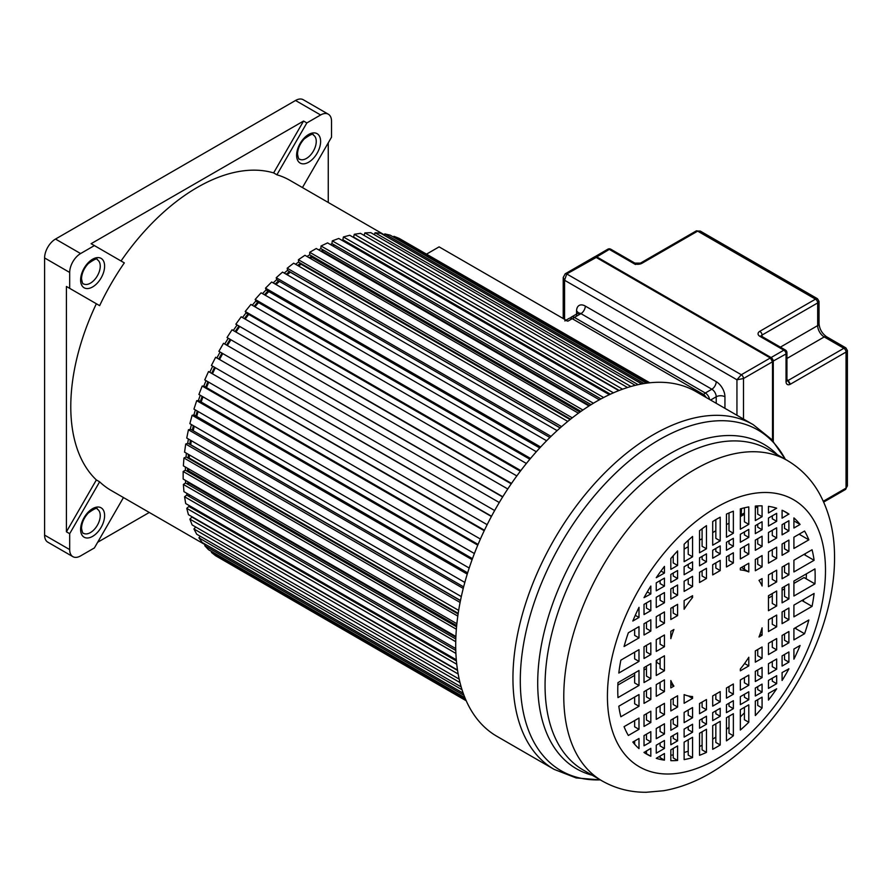 <?xml version="1.0" encoding="UTF-8"?>
<svg xmlns="http://www.w3.org/2000/svg" width="892" height="892" viewBox="0 0 892 892"><rect width="100%" height="100%" fill="white"/><g stroke="black" fill="none" stroke-linecap="round" stroke-linejoin="round"><path stroke-width="1.34" d="M328.334 114.209L303.247 99.726A15.432 8.909 120 0 0 295.531 100.484L55.505 239.056A15.432 8.909 120 0 0 44.6 257.955L44.6 535.111A15.432 8.909 120 0 0 47.8 542.169L72.888 556.664A15.432 8.909 -60 0 1 69.688 549.595L69.688 533.684L66.421 531.799L66.421 286.466L99.636 305.644L69.688 288.35L69.688 272.45A15.432 8.909 -60 0 1 80.603 253.551L94.385 245.59L91.107 243.706L303.57 121.044L273.632 172.903L276.899 174.787L306.848 122.929L320.618 114.979A15.432 8.909 -60 0 1 328.334 114.209A15.432 8.909 -60 0 1 331.534 121.279L331.534 137.178L302.444 187.565M328.256 142.854L328.256 202.473M123.464 497.558L94.385 547.944L80.603 555.894A15.432 8.909 -60 0 1 72.888 556.664M149.287 512.465L97.652 542.269M69.688 288.35L66.421 286.466M306.848 122.929L303.57 121.044M384.34 234.852L290.101 180.44A178.98 103.327 120 0 0 276.899 174.787M273.632 172.903A178.98 103.327 120 0 0 121.044 260.988M94.385 245.59L124.323 262.884A178.98 103.327 120 0 0 99.636 305.644M96.358 303.748A178.98 103.327 120 0 0 70.78 406.607A178.98 103.327 120 0 0 96.358 479.941L66.421 531.799M69.688 533.684L99.636 481.825L96.358 479.941M99.636 481.825A178.98 103.327 120 0 0 111.121 490.433L205.372 544.845M649.32 382.835L398.936 238.275L393.93 236.313L393.528 237.105M646.533 383.181L390.127 235.142L384.764 233.905L384.162 235.243M641.738 383.95L380.728 233.269L375.064 232.756L374.317 234.674M635.282 385.344L370.816 232.656L364.884 232.89L364.059 235.399M627.533 387.518L360.457 233.325L354.314 234.295L353.567 237.094L619.204 390.462M618.814 390.607L349.742 235.265L343.42 236.96L342.863 239.725L610.418 394.197M344.635 240.751L344.435 241.743M609.347 394.688L338.748 238.465L332.303 240.873L331.924 243.572L600.996 398.914M333.809 244.653L333.575 246.359M599.357 399.806L327.565 242.892L321.042 245.991L320.852 248.612L591.117 404.656M322.859 249.782L322.737 251.511A175.891 101.554 120 0 0 322.034 251.856M588.999 405.983L316.259 248.511L309.714 252.291L309.714 254.811L580.937 411.402M309.145 257.721A177.43 102.446 -60 0 1 311.899 256.071L311.899 257.331A175.891 101.554 120 0 0 310.204 258.334M578.429 413.197L304.93 255.29L298.407 259.717L298.597 262.114L570.59 419.151M300.994 263.508L301.061 264.244A175.891 101.554 120 0 0 298.552 266.006M567.758 421.425L293.669 263.185L287.213 268.213L287.592 270.477L560.198 427.859M290.29 272.027L290.313 272.194A175.891 101.554 120 0 0 287.135 274.758M557.121 430.635L282.541 272.105L276.219 277.713L276.788 279.82L549.885 437.493M279.464 281.37A175.891 101.554 120 0 0 276.018 284.526M546.618 440.76L271.659 282.017L265.504 288.149L266.251 290.09L539.738 447.974M268.815 291.561A175.891 101.554 120 0 0 265.27 295.23M536.337 451.731L261.088 292.821L255.157 299.433L256.071 301.184L529.848 459.246M258.546 302.611A175.891 101.554 120 0 0 254.967 306.781M526.38 463.483L250.908 304.44L245.233 311.486L246.326 313.047L520.326 471.232M248.734 314.43A175.891 101.554 120 0 0 245.166 319.08M516.836 475.927L241.197 316.794L235.845 324.22L511.228 483.832M239.457 326.929A175.891 101.554 120 0 0 235.956 332.036M502.642 496.967L227.025 337.533L232.043 329.784L507.771 488.972M230.772 340.008A175.891 101.554 120 0 0 227.382 345.55M499.275 502.519L223.502 343.297L218.875 351.325L494.647 510.536M222.755 353.567A175.891 101.554 120 0 0 219.655 359.264M491.525 516.234L215.641 357.257L211.426 365.486L487.155 524.674M215.34 367.738A175.891 101.554 120 0 0 212.675 373.324M484.445 530.227L208.516 371.551L204.759 379.903L480.387 539.036M208.728 382.2A175.891 101.554 120 0 0 206.487 387.607M478.067 544.41L204.078 386.225L202.194 386.046L198.916 394.487L474.388 553.531M202.975 396.828A175.891 101.554 120 0 0 201.157 402.013M472.459 558.648L198.682 400.586L196.708 400.664L193.943 409.116L469.192 568.026M198.124 411.524A175.891 101.554 120 0 0 196.719 416.43M467.642 572.842L194.155 414.958L192.115 415.271L189.873 423.667L464.821 582.42M194.233 426.186A175.891 101.554 120 0 0 193.218 430.747M463.639 586.88L190.542 429.208L188.435 429.777L186.74 438.05L461.309 596.581M191.323 440.704A175.891 101.554 120 0 0 190.698 444.74L190.542 444.796M460.45 600.628L187.855 443.246L185.703 444.049L184.566 452.144L458.666 610.396M189.45 454.965A175.891 101.554 120 0 0 189.182 458.02L188.513 458.332M458.109 613.986L186.116 456.949L183.942 457.986L183.373 465.847L456.871 623.742M188.647 468.891A175.891 101.554 120 0 0 188.613 470.853L187.521 471.489A177.43 102.446 -60 0 1 187.576 468.278M456.57 626.82L185.346 470.229L183.161 471.489L183.161 479.049L455.901 636.509M188.937 482.382A175.891 101.554 120 0 0 188.993 483.163L187.554 484.133M455.812 639.007L185.547 482.973L183.373 484.445L183.942 491.648L455.734 648.562M189.951 495.116L188.602 496.175M455.779 650.435L186.718 495.082L184.566 496.766L185.703 503.556L456.303 659.779M191.39 506.834L190.632 507.503M456.403 660.95L188.848 506.478L186.74 508.351L188.435 514.673L457.496 670.015M457.563 670.427L191.925 517.07L189.873 519.111L192.115 524.92L459.19 679.113M195.705 526.994L193.943 528.967L196.708 534.219L461.175 686.907M200.209 536.248L198.916 537.854L202.194 542.503L463.193 693.196M205.628 544.488L204.759 545.681L208.516 549.706L464.922 697.745M466.014 700.32L215.641 555.772L211.426 552.404L211.906 551.669M219.019 557.723L466.226 700.789M564.759 320.897A6.177 3.568 60 0 1 567.836 321.198L439.098 246.872L426.755 253.997M649.822 382.779L402.325 240.227M393.93 236.313L647.982 382.991M643.979 383.56L384.764 233.905M638.181 384.675L375.064 232.756M630.945 386.492L364.884 232.89M622.605 389.191L354.314 234.295M613.417 392.837L343.42 236.96M603.628 397.52L332.303 240.873M593.414 403.251L321.042 245.991M322.737 251.511L589.612 405.592M582.911 410.019L309.714 252.291M311.899 257.331L579.956 412.093M572.274 417.835L298.407 259.717M301.061 264.244L570.077 419.563M561.603 426.632L287.213 268.213M290.313 272.194L560.098 427.948M551.033 436.378L276.219 277.713M540.641 446.992L265.504 288.149M530.539 458.432L255.157 299.433M520.805 470.586L245.233 311.486M511.529 483.397L235.845 324.22M502.787 496.744L227.025 337.533M491.403 516.468L215.641 357.257M484.211 530.718L208.516 371.551M477.766 545.146L202.194 386.046M472.091 559.663L196.708 400.664M467.241 574.125L192.115 415.271M463.238 588.43L188.435 429.777M460.484 600.494L190.698 444.74M460.094 602.457L185.703 444.049M458.198 613.328L189.182 458.02M457.797 616.093L183.942 457.986M456.682 625.615L188.613 470.853M456.358 629.217L183.161 471.489M455.879 637.245L188.993 483.163M455.745 641.694L183.373 484.445M455.89 653.412L184.566 496.766M456.737 664.228L186.74 508.351M458.165 674.006L189.873 519.111M460.004 682.581L193.943 528.967M462.045 689.761L198.916 537.854M463.985 695.336L204.759 545.681M465.479 699.083L211.426 552.404M744.419 512.967L741.274 514.784M788.896 551.356L788.896 540.084L782.094 544.02L782.094 555.281L788.896 551.356L784.525 548.836L784.525 542.604M788.896 574.849L788.896 563.131L782.094 567.056L782.094 578.774L788.896 574.849L784.525 572.329L784.525 565.651M788.896 598.922L788.896 583.948L782.094 587.873L782.094 602.847L788.896 598.922L784.525 596.402L784.525 586.468M788.896 619.739L788.896 608.021L782.094 611.945L782.094 623.664L788.896 619.739L784.525 617.219L784.525 610.541M788.896 642.786L788.896 631.514L782.094 635.438L782.094 646.711L788.896 642.786L784.525 640.266L784.525 634.034M788.896 662.143L788.896 651.952L782.094 655.876L782.094 666.068L788.896 662.143L784.525 659.623L784.525 654.46M788.896 668.844L782.094 672.557L782.094 680.473A139.576 80.581 120 0 0 788.896 668.844L788.706 668.732M776.664 521.307L776.664 513.324L768.458 518.051L768.458 526.035L776.664 521.307L772.294 518.787L772.294 515.844M776.664 537.987L776.664 527.785L768.458 532.524L768.458 542.715L776.664 537.987L772.294 535.468L772.294 530.305M776.664 558.425L776.664 547.153L768.458 551.88L768.458 563.153L776.664 558.425L772.294 555.906L772.294 549.673M776.664 581.918L776.664 570.189L768.458 574.927L768.458 586.646L776.664 581.918L772.294 579.399L772.294 572.709M776.664 605.98L776.664 591.017L768.458 595.744L768.458 610.719L776.664 605.98L772.294 603.46L772.294 593.537M776.664 626.797L776.664 615.079L768.458 619.817L768.458 631.536L776.664 626.797L772.294 624.277L772.294 617.598M776.664 649.844L776.664 638.572L768.458 643.31L768.458 654.572L776.664 649.844L772.294 647.324L772.294 641.092M776.664 669.212L776.664 659.01L768.458 663.737L768.458 673.939L776.664 669.212L772.294 666.692L772.294 661.529M776.664 683.673L776.664 675.69L768.458 680.429L768.458 688.401L776.664 683.673L772.294 681.154L772.294 678.21M776.664 688.802L768.458 693.463L768.458 700.097A139.576 80.581 120 0 0 776.664 688.802L776.597 688.769M762.08 529.714L762.08 521.742L755.323 525.644L755.323 533.628L762.08 529.714L757.721 527.194L757.721 524.262M762.08 546.406L762.08 536.203L755.323 540.106L755.323 550.308L762.08 546.406L757.721 543.886L757.721 538.723M762.08 566.833L762.08 555.571L755.323 559.474L755.323 570.746L762.08 566.833L757.721 564.313L757.721 558.091M762.08 658.263L762.08 646.99L755.323 650.892L755.323 662.165L762.08 658.263L757.721 655.743L757.721 649.51M762.08 677.619L762.08 667.428L755.323 671.33L755.323 681.533L762.08 677.619L757.721 675.099L757.721 669.948M762.08 692.092L762.08 684.108L755.323 688.011L755.323 695.994L762.08 692.092L757.721 689.572L757.721 686.628M762.08 707.969L762.08 697.154L755.323 701.056L755.323 715.574A139.576 80.581 120 0 0 762.08 707.969L757.721 705.449L757.721 699.674M748.789 537.397L748.789 529.413L740.338 534.297L740.338 542.269L748.789 537.397L744.419 534.877L744.419 531.933M748.789 554.077L748.789 543.875L740.338 548.758L740.338 558.961L748.789 554.077L744.419 551.557L744.419 546.395M748.789 685.301L748.789 675.099L740.338 679.983L740.338 690.185L748.789 685.301L744.419 682.781L744.419 677.619M748.789 699.763L748.789 691.779L740.338 696.663L740.338 704.647L748.789 699.763L744.419 697.243L744.419 694.299M748.789 722.264L748.789 704.825L740.338 709.709L740.338 730.046A139.576 80.581 120 0 0 748.789 722.264L744.419 719.744L744.419 707.345M733.369 546.294L733.369 538.311L726.456 542.314L726.456 550.286L733.369 546.294L729.009 543.774L729.009 540.831M733.369 562.975L733.369 552.772L726.456 556.775L726.456 566.977L733.369 562.975L729.009 560.455L729.009 555.292M733.369 694.199L733.369 683.997L726.456 688L726.456 698.191L733.369 694.199L729.009 691.679L729.009 686.517M733.369 708.661L733.369 700.688L726.456 704.68L726.456 712.663L733.369 708.661L729.009 706.141L729.009 703.197M733.369 735.766L733.369 713.723L726.456 717.726L726.456 740.862A139.576 80.581 120 0 0 733.369 735.766L729.009 733.246L729.009 716.243M720.212 553.899L720.212 545.915L712.697 550.252L712.697 558.225L720.212 553.899L715.841 551.379L715.841 548.435M720.212 570.579L720.212 560.377L712.697 564.714L712.697 574.905L720.212 570.579L715.841 568.059L715.841 562.897M720.212 701.803L720.212 691.601L712.697 695.938L712.697 706.129L720.212 701.803L715.841 699.283L715.841 694.121M720.212 716.265L720.212 708.281L712.697 712.619L712.697 720.591L720.212 716.265L715.841 713.745L715.841 710.801M720.212 744.965L720.212 721.327L712.697 725.653L712.697 749.302A139.576 80.581 120 0 0 716.454 747.217A139.576 80.581 120 0 0 720.212 744.965L715.841 742.445L715.841 723.847M706.464 561.826L706.464 553.854L699.54 557.846L699.54 565.829L706.464 561.826L702.093 559.306L702.093 556.374M706.464 578.518L706.464 568.315L699.54 572.307L699.54 582.509L706.464 578.518L702.093 575.998L702.093 570.835M706.464 709.742L706.464 699.54L699.54 703.532L699.54 713.734L706.464 709.742L702.093 707.222L702.093 702.06M706.464 724.204L706.464 716.22L699.54 720.212L699.54 728.195L706.464 724.204L702.093 721.684L702.093 718.74M706.464 752.402L706.464 729.266L699.54 733.257L699.54 755.301A139.576 80.581 120 0 0 706.464 752.402L702.093 749.882L702.093 731.786M692.571 569.843L692.571 561.871L684.131 566.743L684.131 574.727L692.571 569.843L688.211 567.323L688.211 564.391M692.571 586.535L692.571 576.332L684.131 581.205L684.131 591.407L692.571 586.535L688.211 584.015L688.211 578.852M692.571 717.748L692.571 707.557L684.131 712.429L684.131 722.632L692.571 717.748L688.211 715.239L688.211 710.077M692.571 732.221L692.571 724.237L684.131 729.11L684.131 737.093L692.571 732.221L688.211 729.701L688.211 726.757M692.571 757.62L692.571 737.283L684.131 742.155L684.131 759.594A139.576 80.581 120 0 0 692.571 757.62L688.211 755.1L688.211 739.803M677.597 578.495L677.597 570.512L670.829 574.426L670.829 582.398L677.597 578.495L673.226 575.976L673.226 573.032M677.597 595.176L677.597 584.985L670.829 588.887L670.829 599.089L677.597 595.176L673.226 592.656L673.226 587.505M677.597 615.614L677.597 604.341L670.829 608.255L670.829 619.516L677.597 615.614L673.226 613.094L673.226 606.861M677.597 707.033L677.597 695.771L670.829 699.674L670.829 710.946L677.597 707.033L673.226 704.513L673.226 698.291M677.597 726.4L677.597 716.198L670.829 720.112L670.829 730.314L677.597 726.4L673.226 723.88L673.226 718.718M677.597 740.862L677.597 732.889L670.829 736.792L670.829 744.775L677.597 740.862L673.226 738.342L673.226 735.409M677.597 760.452L677.597 745.924L670.829 749.837L670.829 760.653A139.576 80.581 120 0 0 677.597 760.452L673.226 757.932L673.226 748.444M664.451 760.14L664.451 753.517L656.256 758.323A139.576 80.581 120 0 0 664.451 760.14L660.091 757.62L660.091 756.037M656.256 745.21L656.256 753.183L664.451 748.455L664.451 740.471L656.256 745.21M656.256 728.53L656.256 738.721L664.451 733.993L664.451 723.791L656.256 728.53M656.256 708.092L656.256 719.365L664.451 714.626L664.451 703.353L656.256 708.092M656.256 684.599L656.256 696.317L664.451 691.579L664.451 679.86L656.256 684.599M656.256 660.526L656.256 675.5L664.451 670.762L664.451 655.798L656.256 660.526M656.256 639.709L656.256 651.428L664.451 646.7L664.451 634.97L656.256 639.709M656.256 616.662L656.256 627.935L664.451 623.207L664.451 611.934L656.256 616.662M656.256 597.306L656.256 607.497L664.451 602.769L664.451 592.567L656.256 597.306M656.256 582.844L656.256 590.816L664.451 586.089L664.451 578.105L656.256 582.844M650.826 610.641L650.826 600.439L644.024 604.363L644.024 614.566L650.826 610.641L646.455 608.121L646.455 602.959M650.826 631.079L650.826 619.806L644.024 623.731L644.024 635.004L650.826 631.079L646.455 628.559L646.455 622.326M650.826 654.572L650.826 642.842L644.024 646.767L644.024 658.497L650.826 654.572L646.455 652.052L646.455 645.362M650.826 678.634L650.826 663.67L644.024 667.595L644.024 682.558L650.826 678.634L646.455 676.114L646.455 666.19M650.826 699.451L650.826 687.732L644.024 691.657L644.024 703.375L650.826 699.451L646.455 696.931L646.455 690.252M650.826 722.498L650.826 711.225L644.024 715.15L644.024 726.423L650.826 722.498L646.455 719.978L646.455 713.745M650.826 741.865L650.826 731.663L644.024 735.588L644.024 745.79L650.826 741.865L646.455 739.345L646.455 734.183M650.826 756.26L650.826 748.343L644.024 752.48A139.576 80.581 120 0 0 646.667 754.13A139.576 80.581 120 0 0 650.826 756.26L646.455 753.74L646.455 750.863M793.913 517.906L793.913 528.019L800.091 524.463A139.576 80.581 120 0 0 793.913 517.906M808.843 539.838A139.576 80.581 120 0 0 804.562 531.041L793.913 537.185L793.913 548.457L808.843 539.838L799.087 534.197M814.106 560.299A139.576 80.581 120 0 0 812.054 549.751L793.913 560.232L793.913 571.95L814.106 560.299L803.948 554.434M814.942 583.881A139.576 80.581 120 0 0 814.942 568.918L793.913 581.049L793.913 596.023L814.942 583.881L804.027 577.581L793.913 583.424M812.054 606.359A139.576 80.581 120 0 0 814.106 593.459L793.913 605.122L793.913 616.84L812.054 606.359L801.908 600.506M804.562 633.733A139.576 80.581 120 0 0 808.843 619.985L793.913 628.615L793.913 639.876L804.562 633.733L794.805 628.091M638.995 748.6L638.995 738.487L632.818 742.055A139.576 80.581 120 0 0 638.995 748.6M624.066 726.668A139.576 80.581 120 0 0 628.347 735.476L638.995 729.322L638.995 718.049L624.066 726.668M618.814 706.208A139.576 80.581 120 0 0 620.854 716.755L638.995 706.274L638.995 694.556L618.814 706.208M617.978 682.625A139.576 80.581 120 0 0 617.978 697.6L638.995 685.457L638.995 670.494L617.978 682.625M620.854 660.147A139.576 80.581 120 0 0 618.814 673.047L638.995 661.396L638.995 649.666L620.854 660.147M628.347 632.774A139.576 80.581 120 0 0 624.066 646.522L638.995 637.903L638.995 626.63L628.347 632.774M788.896 530.918L788.896 520.727L782.094 524.652L782.094 534.843L788.896 530.918L784.525 528.399L784.525 523.247M638.995 607.341A139.576 80.581 120 0 0 632.818 621.033L638.995 617.465L638.995 607.341M793.913 659.166A139.576 80.581 120 0 0 800.091 645.485L793.913 649.042L793.913 659.166M644.024 597.662L650.826 593.949L650.826 586.044A139.576 80.581 120 0 0 644.024 597.662M656.256 577.704L664.451 573.043L664.451 566.42A139.576 80.581 120 0 0 656.256 577.704M670.829 558.537L670.829 569.364L677.597 565.45L677.597 550.933A139.576 80.581 120 0 0 670.829 558.537M684.131 544.243L684.131 561.681L692.571 556.809L692.571 536.46A139.576 80.581 120 0 0 684.131 544.243M699.54 530.74L699.54 552.784L706.464 548.792L706.464 525.644A139.576 80.581 120 0 0 699.54 530.74M712.697 521.541L712.697 545.19L720.212 540.853L720.212 517.204A139.576 80.581 120 0 0 716.454 519.289A139.576 80.581 120 0 0 712.697 521.541M726.456 514.104L726.456 537.252L733.369 533.249L733.369 511.205A139.576 80.581 120 0 0 726.456 514.104M740.338 508.886L740.338 529.235L748.789 524.351L748.789 506.912A139.576 80.581 120 0 0 740.338 508.886M755.323 506.065L755.323 520.582L762.08 516.68L762.08 505.853A139.576 80.581 120 0 0 755.323 506.065M768.458 506.366L768.458 512.989L776.664 508.195A139.576 80.581 120 0 0 768.458 506.366M782.094 510.246L782.094 518.163L788.896 514.026A139.576 80.581 120 0 0 786.242 512.376A139.576 80.581 120 0 0 782.094 510.246M670.829 687.899L673.917 686.115A69.431 40.084 -60 0 1 670.829 680.529L670.829 687.899M670.829 631.291L670.829 638.672A69.431 40.084 -60 0 1 673.917 629.507L670.829 631.291M692.571 698.391L692.571 696.574A69.431 40.084 -60 0 1 684.131 694.578L684.131 703.264L692.571 698.391L688.39 695.972M684.131 600.572L684.131 609.258A69.431 40.084 -60 0 1 692.571 597.506L692.571 595.7L684.131 600.572M748.789 665.934L748.789 657.259A69.431 40.084 -60 0 1 740.338 669L740.338 670.817L748.789 665.934L744.564 663.503M740.338 568.126L740.338 569.932A69.431 40.084 -60 0 1 748.789 571.928L748.789 563.242L740.338 568.126M762.08 635.216L762.08 627.845A69.431 40.084 -60 0 1 758.992 636.999L762.08 635.216L760.084 634.067M762.08 578.607L758.992 580.391A69.431 40.084 -60 0 1 762.08 585.988L762.08 578.607M753.194 424.648L695.961 391.599A199.039 114.912 120 0 0 542.592 444.918A199.039 114.912 120 0 0 455.712 645.217A199.039 114.912 120 0 0 496.933 736.335L554.166 769.383A199.039 114.912 -60 0 1 512.945 678.266A199.039 114.912 -60 0 1 512.945 677.53A199.039 114.912 -60 0 1 600.115 477.655A199.039 114.912 -60 0 1 753.194 424.648L771.591 439.399L785.451 459.402M684.131 549.082L688.211 546.729M699.54 540.184L702.093 538.712M712.697 532.591L715.841 530.773M726.456 524.652L729.009 523.169M740.338 516.635L744.419 514.271M755.323 507.983L757.721 506.6M762.08 516.68L757.721 514.16L757.721 505.909M748.789 524.351L744.419 521.831L744.419 507.816M733.369 533.249L729.009 530.729L729.009 512.967M720.212 540.853L715.841 538.333L715.841 519.646M706.464 548.792L702.093 546.272L702.093 528.789M692.571 556.809L688.211 554.289L688.211 540.362M677.597 565.45L673.226 562.93L673.226 555.761M664.451 573.043L660.972 571.036M788.896 514.026L783.31 510.815M788.896 514.238L784.525 511.506M664.451 586.089L660.091 583.569L660.091 580.625M650.826 593.949L647.28 591.909M768.458 598.119L772.294 595.901M782.094 590.248L784.525 588.843M656.657 660.303A69.431 40.084 120 0 0 656.88 662.533L656.256 662.901M617.855 685.067L634.636 675.378M644.024 669.959L646.455 668.554M802.187 600.55A7.928 4.571 120 0 0 802.019 600.439L803.357 601.197M806.212 578.741L804.595 577.804A6.445 3.724 120 0 0 804.027 577.581M806.401 573.846A139.576 80.581 -60 0 1 806.212 578.841M805.153 553.742A139.576 80.581 -60 0 1 805.376 555.259M799.723 533.829A139.576 80.581 -60 0 1 800.124 534.799M744.419 565.762L744.419 569.408L748.789 571.928M741.419 567.49L744.419 569.23L741.419 567.49M800.091 524.463L793.913 520.895M664.451 602.769L660.091 600.249L660.091 595.087M638.995 617.465L635.271 615.313M673.226 608.322L671.966 607.597M664.451 623.207L660.091 620.687L660.091 614.454M638.995 637.903L634.636 635.383L634.636 629.15M691.01 596.603L692.571 597.506M660.091 638.337L659.355 637.914M664.451 646.7L660.091 644.18L660.091 637.49M638.995 661.396L634.636 658.876L634.636 652.186M660.091 664.384L656.88 662.533M664.451 670.762L660.091 668.242L660.091 658.318M638.995 685.457L634.636 682.938L634.636 673.014M673.917 686.115L670.829 684.331M664.451 691.579L660.091 689.059L660.091 682.38M638.995 706.274L634.636 703.755L634.636 697.076M664.451 714.626L660.091 712.106L660.091 705.873M638.995 729.322L634.636 726.802L634.636 720.569M664.451 733.993L660.091 731.473L660.091 726.311M634.636 744.229L634.636 741.007M796.355 627.199A139.576 80.581 -60 0 1 795.842 628.693M803.681 599.48A139.576 80.581 -60 0 1 803.335 601.319M744.419 712.831A139.576 80.581 -60 0 1 740.338 716.956M729.009 727.214A139.576 80.581 -60 0 1 726.456 729.299M715.841 737.104A139.576 80.581 -60 0 1 712.697 739.167M702.093 745.244A139.576 80.581 -60 0 1 699.54 746.515M688.211 751.198A139.576 80.581 -60 0 1 684.131 752.502M673.226 754.911A139.576 80.581 -60 0 1 670.829 755.223M644.024 752.324L646.455 753.729M664.451 748.455L660.091 745.935L660.091 742.991M817.496 298.742L815.5 299.154L697.667 231.128L700.298 231.084L817.496 298.742L819.034 301.407L819.034 323.718C819.581 329.181 822.078 333.508 826.538 336.719A4.627 2.676 120 0 0 824.219 336.942A9.255 5.341 60 0 1 817.674 325.602L817.674 302.934L819.034 301.407M817.674 321.834L817.674 302.934L762.036 335.058A3.089 1.784 60 0 0 761.389 332.883A3.089 1.784 60 0 0 761.199 332.593L759.872 331.267A6.166 3.568 -0 0 0 759.861 336.317L783.856 350.177A3.089 1.784 -60 0 1 785.395 350.021A3.089 3.089 0 0 1 786.945 352.697A3.089 1.784 180 0 1 786.042 353.957L772.684 361.349M826.538 336.719L845.861 347.869L843.865 348.281L824.219 336.942L786.945 358.473M847.4 350.545L847.4 485.861L846.04 488.114L846.04 352.061L847.4 350.545L845.861 347.869M594.685 256.885A3.089 1.784 60 0 1 594.986 256.606A3.089 1.784 60 0 1 596.536 256.762L771.089 357.547L783.856 350.177A3.089 1.784 -120 0 1 786.042 353.957L786.042 381.665A6.177 3.568 120 0 0 790.111 384.34L787.681 380.639A3.089 1.784 120 0 0 788.227 380.405L843.865 348.281A3.089 1.784 -120 0 1 846.04 352.061L846.04 483.085M596.202 257.454L566.755 273.955L741.308 374.74A3.089 1.784 60 0 1 743.493 378.52L736.948 379.78L741.308 374.74L770.331 357.982L595.767 257.197A3.089 1.784 -120 0 0 594.228 257.052L565.205 273.799A3.089 1.784 60 0 1 566.755 273.955L564.569 280.255L563.22 277.479M706.208 397.509A6.177 3.568 -120 0 0 703.119 394.264L572.207 318.678A6.177 3.568 -120 0 0 569.118 318.377L566.03 320.15M316.214 140.434A13.882 8.017 120 0 0 313.371 135.082C313.449 133.176 310.394 134.469 304.194 138.962C299.946 143.712 297.727 148.741 297.515 154.037C298.24 158.018 298.898 159.713 299.489 159.133A13.882 8.017 120 0 0 310.193 155.409A13.882 8.017 120 0 0 316.247 141.438A13.882 8.017 120 0 0 316.214 140.434M44.6 535.111L69.688 549.595M69.688 272.45L44.6 257.955M55.505 239.056L80.603 253.551M320.618 114.979L295.531 100.484M320.618 141.438A16.97 9.801 120 0 0 320.562 140.211A16.97 9.801 120 0 0 308.075 134.837A16.97 9.801 120 0 0 296.612 155.297A16.97 9.801 120 0 0 296.668 156.524A16.97 9.801 120 0 0 309.156 161.898A16.97 9.801 120 0 0 320.618 141.438M189.305 506.745A178.98 103.327 -60 0 1 188.981 505.441M186.974 495.238A178.98 103.327 -60 0 1 186.684 493.231M185.659 483.04A178.98 103.327 -60 0 1 185.514 480.409M185.358 470.229A178.98 103.327 -60 0 1 185.436 467.04M186.038 456.983A178.98 103.327 -60 0 1 186.406 453.203M187.699 443.302A178.98 103.327 -60 0 1 188.402 439.009M190.319 429.264A178.98 103.327 -60 0 1 191.401 424.559M193.887 414.992A178.98 103.327 -60 0 1 195.37 409.941M198.381 400.597A178.98 103.327 -60 0 1 200.265 395.267M203.755 386.191A178.98 103.327 -60 0 1 206.063 380.661M209.977 371.886A178.98 103.327 -60 0 1 212.697 366.211M216.99 357.792A178.98 103.327 -60 0 1 220.123 352.039M224.751 344.022A178.98 103.327 -60 0 1 228.162 338.436M233.303 330.508A178.98 103.327 -60 0 1 236.859 325.324M242.501 317.541A178.98 103.327 -60 0 1 246.147 312.78M252.258 305.22A178.98 103.327 -60 0 1 255.937 300.916M262.516 293.646A178.98 103.327 -60 0 1 266.15 289.833M273.186 282.898A178.98 103.327 -60 0 1 276.732 279.609M284.214 273.075A178.98 103.327 -60 0 1 287.57 270.321M295.508 264.244A178.98 103.327 -60 0 1 298.597 262.036M306.993 256.483A178.98 103.327 -60 0 1 309.725 254.822M189.238 495.673A177.43 102.446 -60 0 1 189.082 494.614M187.911 483.899A177.43 102.446 -60 0 1 187.766 481.702M188.134 458.12A177.43 102.446 -60 0 1 188.468 454.396M189.74 444.339A177.43 102.446 -60 0 1 190.409 440.169M192.326 430.245A177.43 102.446 -60 0 1 193.363 425.685M195.872 415.94A177.43 102.446 -60 0 1 197.288 411.045M200.343 401.545A177.43 102.446 -60 0 1 202.172 396.36M205.695 387.15A177.43 102.446 -60 0 1 207.936 381.743M211.895 372.878A177.43 102.446 -60 0 1 214.559 367.292M218.886 358.818A177.43 102.446 -60 0 1 221.985 353.12M226.613 345.104A177.43 102.446 -60 0 1 230.002 339.562M235.176 331.59A177.43 102.446 -60 0 1 238.677 326.483M244.375 318.622A177.43 102.446 -60 0 1 247.943 313.973M254.153 306.313A177.43 102.446 -60 0 1 257.732 302.143M264.433 294.75A177.43 102.446 -60 0 1 267.968 291.071M275.149 284.024A177.43 102.446 -60 0 1 278.583 280.857M286.22 274.223A177.43 102.446 -60 0 1 289.487 271.569M297.571 265.437A177.43 102.446 -60 0 1 300.615 263.285M320.864 251.176A177.43 102.446 -60 0 1 322.837 250.195M332.694 245.857A177.43 102.446 -60 0 1 333.697 245.467M318.611 249.871A178.98 103.327 -60 0 1 320.964 248.69M330.308 244.475A178.98 103.327 -60 0 1 332.192 243.728M342.026 240.349A178.98 103.327 -60 0 1 343.32 239.981M104.609 515.576A16.97 9.801 120 0 0 104.565 514.35A16.97 9.801 120 0 0 92.066 508.975A16.97 9.801 120 0 0 80.603 529.435A16.97 9.801 120 0 0 80.659 530.651A16.97 9.801 120 0 0 93.158 536.036A16.97 9.801 120 0 0 104.609 515.576M80.603 280.01A16.97 9.801 120 0 0 80.659 281.236A16.97 9.801 120 0 0 93.158 286.611A16.97 9.801 120 0 0 104.609 266.15A16.97 9.801 120 0 0 104.565 264.924A16.97 9.801 120 0 0 92.066 259.55A16.97 9.801 120 0 0 80.603 280.01M83.48 283.846A13.882 8.017 120 0 0 94.184 280.121A13.882 8.017 120 0 0 100.25 266.15A13.882 8.017 120 0 0 100.205 265.147A13.882 8.017 120 0 0 97.373 259.795C97.451 257.888 94.385 259.182 88.196 263.664C83.948 268.425 81.718 273.454 81.518 278.75C82.242 282.719 82.9 284.425 83.48 283.846M100.205 514.572A13.882 8.017 120 0 0 97.373 509.22C97.451 507.314 94.385 508.596 88.196 513.09C83.948 517.851 81.718 522.879 81.518 528.175C82.242 532.145 82.9 533.851 83.48 533.271A13.882 8.017 120 0 0 94.184 529.547A13.882 8.017 120 0 0 100.25 515.576A13.882 8.017 120 0 0 100.205 514.572M740.628 508.808A172.803 99.77 -60 0 1 740.338 516.501M607.43 695.325A154.193 89.022 120 0 0 607.419 696.206A154.193 89.022 -60 0 0 716.075 759.371A154.193 89.022 -60 0 0 825.49 571.181A154.193 89.022 120 0 0 825.49 570.3A154.193 89.022 -60 0 0 716.833 507.135A154.193 89.022 -60 0 0 607.43 695.325M563.789 695.158A185.057 106.839 -60 0 1 644.983 509.533A185.057 106.839 -60 0 1 787.168 460.395L768.436 449.579A185.057 106.839 120 0 0 625.827 499.163A185.057 106.839 120 0 0 545.057 685.391A185.057 106.839 120 0 0 545.057 686.104A185.057 106.839 120 0 0 583.379 770.108L602.111 780.924A185.057 106.839 -60 0 1 563.777 696.206A185.057 106.839 -60 0 1 563.789 695.158M592.266 775.237A187.353 108.166 -60 0 1 537.709 683.751A187.353 108.166 -60 0 1 537.709 683.027A187.353 108.166 -60 0 1 629.217 484.724A187.353 108.166 -60 0 1 777.322 454.708M785.328 459.335A196.742 113.585 120 0 0 629.418 460.763A196.742 113.585 120 0 0 520.292 679.905A196.742 113.585 120 0 0 520.292 680.629A196.742 113.585 120 0 0 600.271 779.864M635.483 264.511L609.303 249.392A3.089 1.784 -120 0 0 607.753 249.236A3.089 3.089 0 0 1 610.842 249.236A3.089 1.784 120 0 0 609.303 249.392L596.213 257.253M642.028 263.251L697.667 231.128A3.089 1.784 -120 0 0 696.128 230.972L640.489 263.095A3.089 1.784 -120 0 1 640.701 263.006A3.089 1.784 60 0 1 642.028 263.251A6.166 3.568 -0 0 1 633.298 263.251A3.089 1.784 -60 0 1 634.848 263.095L610.842 249.236M759.872 331.267L815.5 299.154A3.089 1.784 -120 0 1 817.674 302.934M702.037 233.648L801.473 291.06M770.766 358.038L771.089 357.547A3.089 1.784 60 0 1 773.275 361.327L773.275 441.284M785.395 350.021L761.4 336.161A3.089 1.784 120 0 0 759.861 336.317M762.036 337.577L773.297 344.078M762.036 336.529L762.036 335.058A3.089 1.784 -0 0 0 761.177 336.016M780.4 347.133L817.674 325.602A4.627 2.676 0 0 0 819.034 323.718M786.945 379.669L788.227 380.405L790.401 384.184L846.04 352.061M823.316 501.237L846.04 488.114A3.089 1.784 -120 0 1 845.404 489.53L823.695 502.062M786.042 381.665A3.089 1.784 0 0 0 786.945 380.405L786.945 352.697M786.956 380.672A3.089 1.784 120 0 0 787.681 380.639M772.695 440.615L772.517 361.26A2.464 1.427 -120 0 0 770.766 358.238L596.079 257.175L594.228 257.052M565.16 273.833A3.089 1.784 60 0 1 565.205 273.799L563.209 277.479L563.209 318.522M770.331 357.982L772.517 361.762A3.089 1.784 -120 0 0 770.331 357.982M772.517 440.414L772.517 361.762L743.493 378.52L743.493 419.039M736.948 415.259L736.948 379.78L564.569 280.255L564.569 319.314M576.567 316.158L576.567 311.118A12.343 7.125 -120 0 1 585.297 306.079L716.22 381.665A12.343 7.125 -120 0 1 724.94 396.784L724.94 408.335M578.272 313.003A6.177 3.568 0 0 0 576.567 311.118M572.207 318.678L567.836 321.198M701.848 395L703.119 394.264M570.155 318.087L571.304 317.117A6.177 3.568 60 0 1 574.392 317.418A3.089 1.784 120 0 0 572.842 319.046M585.297 306.079A6.177 3.568 -60 0 1 580.937 313.638L574.392 317.418L705.304 393.004L711.849 389.224L580.937 313.638A6.177 3.568 -120 0 0 577.849 313.337L578.495 312.713L578.373 313.638M724.94 396.784A6.177 3.568 0 0 0 716.22 396.784A6.177 3.568 -120 0 0 711.849 389.224A6.177 3.568 120 0 0 716.22 381.665M703.743 394.677A3.089 1.784 -60 0 1 705.304 393.004A6.177 3.568 60 0 1 709.575 399.46M716.22 403.296L716.22 396.784L710.578 400.04M741.185 516.145L741.52 508.552M602.111 780.924C615.658 788.595 630.388 792.375 646.287 792.274L663.693 790.725C679.916 787.837 695.849 781.738 711.515 772.439C731.518 760.519 750.049 744.664 767.12 724.861C807.896 677.887 834.801 612.548 834.533 557.712C834.667 533.316 829.482 511.673 818.979 492.785C811.129 479.049 800.525 468.255 787.168 460.395M554.166 769.383L576.132 777.936L600.394 779.931M594.652 256.885L607.753 249.236M640.489 263.095L634.848 263.095M700.298 231.084L696.128 230.972M847.4 485.861L845.404 489.53M571.304 317.117L577.849 313.337"/></g></svg>
